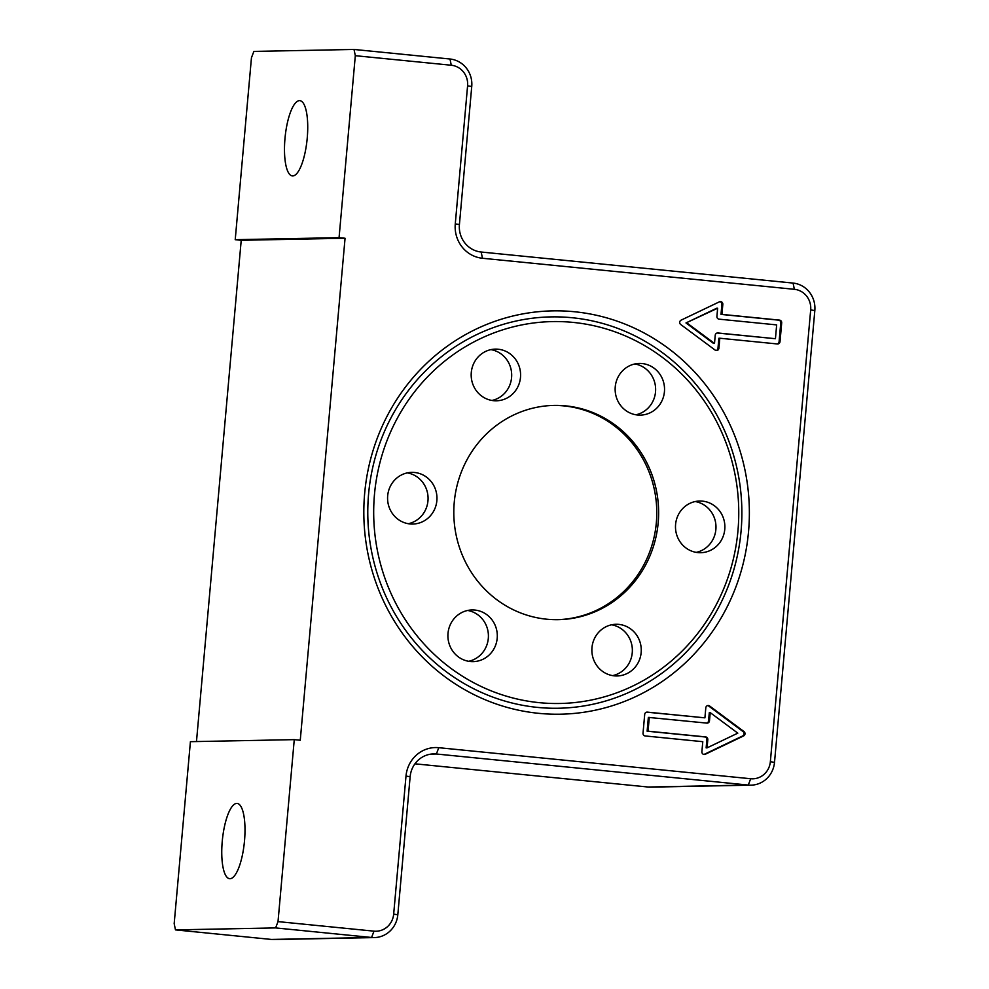 <?xml version="1.0" encoding="UTF-8"?>
<svg xmlns="http://www.w3.org/2000/svg" width="989" height="989" viewBox="0 0 989 989"><rect width="100%" height="100%" fill="white"/><g stroke="black" fill="none" stroke-linecap="round" stroke-linejoin="round"><path stroke-width="1.48" d="M307.233 138.064A37.817 11.052 95.7 0 1 292.348 175.918A37.817 11.052 95.7 0 1 284.98 138.497A37.817 11.052 95.7 0 1 299.852 100.643A37.817 11.052 95.7 0 1 307.233 138.064M244.506 840.835A37.817 11.052 95.7 0 1 229.633 878.689A37.817 11.052 95.7 0 1 222.253 841.28A37.817 11.052 95.7 0 1 237.125 803.427A37.817 11.052 95.7 0 1 244.506 840.835M574.51 311.745A201.707 192.768 -91.1 0 1 748.537 531.637A201.707 192.768 -91.1 0 1 538.671 713.329A201.707 192.768 -91.1 0 1 364.657 493.424A201.707 192.768 -91.1 0 1 574.51 311.745M572.223 317.741A195.711 187.045 -91.1 0 1 741.07 531.105A195.711 187.045 -91.1 0 1 537.447 707.395A195.711 187.045 -91.1 0 1 368.588 494.03A195.711 187.045 -91.1 0 1 572.223 317.741M454.248 502.387A107.158 102.411 88.9 0 0 558.328 619.67A107.158 102.411 88.9 0 0 658.192 522.687A107.158 102.411 88.9 0 0 554.112 405.403A107.158 102.411 88.9 0 0 454.248 502.387M557.4 619.683A107.158 102.411 88.9 0 0 656.337 522.724A107.158 102.411 88.9 0 0 553.185 405.428M697.888 552.591A25.838 24.7 -91.1 0 1 675.499 525.888A25.838 24.7 -91.1 0 1 699.668 501.027A25.838 24.7 -91.1 0 1 702.474 501.139A25.838 24.7 -91.1 0 1 724.863 527.854A25.838 24.7 -91.1 0 1 700.682 552.703A25.838 24.7 -91.1 0 1 697.888 552.591M659.984 404.266A25.838 24.7 -91.1 0 1 640.353 415.12A25.838 24.7 -91.1 0 1 618.014 401.349A25.838 24.7 -91.1 0 1 619.695 374.299A25.838 24.7 -91.1 0 1 639.327 363.445A25.838 24.7 -91.1 0 1 661.666 377.229A25.838 24.7 -91.1 0 1 659.984 404.266M634.889 363.964A25.838 24.7 -91.1 0 1 651.083 404.439A25.838 24.7 -91.1 0 1 635.89 414.787M518.335 364.212A25.838 24.7 -91.1 0 1 496.391 400.792A25.838 24.7 -91.1 0 1 473.434 385.698A25.838 24.7 -91.1 0 1 495.378 349.117A25.838 24.7 -91.1 0 1 518.335 364.212M490.94 349.624A25.838 24.7 -91.1 0 1 509.434 364.385A25.838 24.7 -91.1 0 1 491.929 400.458M414.564 472.482A25.838 24.7 -91.1 0 1 436.953 499.198A25.838 24.7 -91.1 0 1 412.772 524.046A25.838 24.7 -91.1 0 1 409.965 523.935A25.838 24.7 -91.1 0 1 387.589 497.232A25.838 24.7 -91.1 0 1 411.758 472.371A25.838 24.7 -91.1 0 1 414.564 472.482M407.32 472.878A25.838 24.7 -91.1 0 1 428.064 497.9A25.838 24.7 -91.1 0 1 408.321 523.713M452.455 620.808A25.838 24.7 -91.1 0 1 472.099 609.953A25.838 24.7 -91.1 0 1 494.426 623.738A25.838 24.7 -91.1 0 1 492.757 650.774A25.838 24.7 -91.1 0 1 473.113 661.629A25.838 24.7 -91.1 0 1 450.786 647.857A25.838 24.7 -91.1 0 1 452.455 620.808M467.649 610.46A25.838 24.7 -91.1 0 1 483.856 650.947A25.838 24.7 -91.1 0 1 468.65 661.295M594.117 660.862A25.838 24.7 -91.1 0 1 616.048 624.282A25.838 24.7 -91.1 0 1 639.005 639.376A25.838 24.7 -91.1 0 1 617.074 675.957A25.838 24.7 -91.1 0 1 594.117 660.862M611.61 624.801A25.838 24.7 -91.1 0 1 630.104 639.549A25.838 24.7 -91.1 0 1 612.611 675.623M737.967 530.636A190.988 182.532 -91.1 0 1 539.252 702.66A190.988 182.532 -91.1 0 1 374.472 494.451A190.988 182.532 -91.1 0 1 573.187 322.414A190.988 182.532 -91.1 0 1 737.967 530.636M695.23 501.547A25.838 24.7 -91.1 0 1 715.974 526.556A25.838 24.7 -91.1 0 1 696.231 552.369M775.438 338.708L776.662 324.899L719.09 319.163A2.522 2.411 -91.1 0 1 716.914 316.418L717.643 308.222L716.716 308.234L685.983 322.946L713.576 343.467L714.503 343.443L715.232 335.246A2.522 2.411 -91.1 0 1 717.853 332.972L775.438 338.708L717.149 333.009M717.643 308.222L685.983 322.946M686.91 322.933L714.503 343.443M777.169 343.937A2.522 2.411 88.9 0 0 779.085 341.712L780.766 322.884A2.522 2.411 88.9 0 0 778.59 320.139L721.006 314.403L721.896 304.365A2.522 2.411 88.9 0 0 719.918 301.645M780.012 341.687A2.522 2.411 -91.1 0 1 777.391 343.962L719.807 338.226L718.904 348.276A2.522 2.411 -91.1 0 1 715.121 350.081L680.716 324.503A2.522 2.411 -91.1 0 1 681.1 320.152L719.423 301.818A2.522 2.411 -91.1 0 1 722.823 304.352L721.933 314.391L779.517 320.115A2.522 2.411 -91.1 0 1 781.693 322.871L780.012 341.687L779.085 341.712M721.933 314.391L721.006 314.403M716.098 350.514A2.522 2.411 88.9 0 0 717.977 348.289L718.879 338.25L719.807 338.226M710.226 712.636L709.484 720.833A2.522 2.411 -91.1 0 1 706.863 723.107L648.351 717.396L647.127 731.192L704.7 736.929A2.522 2.411 -91.1 0 1 706.875 739.673L706.146 747.882L707.073 747.857L737.806 733.146L710.226 712.636L709.298 712.649L708.557 720.857A2.522 2.411 -91.1 0 1 706.653 723.083M649.279 717.371L648.055 731.18L647.127 731.192M648.055 731.18L705.627 736.904A2.522 2.411 -91.1 0 1 707.803 739.661L707.073 747.857M644.704 714.379A2.522 2.411 -91.1 0 1 647.325 712.117L704.91 717.841L705.812 707.803A2.522 2.411 -91.1 0 1 709.608 705.985L744 731.576A2.522 2.411 -91.1 0 1 743.617 735.915L705.293 754.261A2.522 2.411 -91.1 0 1 701.893 751.727L702.783 741.688L645.199 735.952A2.522 2.411 -91.1 0 1 643.023 733.208L644.704 714.379M703.871 754.446A2.522 2.411 88.9 0 0 704.366 754.286L742.69 735.94A2.522 2.411 88.9 0 0 743.073 731.588L708.68 706.01A2.522 2.411 88.9 0 0 707.691 705.577M704.91 717.841L646.621 712.154M355.311 55.693L451.281 65.237A18.915 18.074 -91.1 0 1 467.587 85.858L455.274 223.897A31.512 30.115 88.9 0 0 482.459 258.265L794.365 289.307A18.915 18.074 -91.1 0 1 810.683 309.928L770.357 761.715A18.915 18.074 -91.1 0 1 750.688 778.739L438.782 747.696A31.512 30.115 88.9 0 0 405.997 776.081L393.671 914.133A18.915 18.074 -91.1 0 1 374.003 931.156L278.02 921.612L275.61 927.917L371.58 937.473A25.207 24.095 88.9 0 0 374.312 937.584A25.207 24.095 88.9 0 0 397.813 914.763L410.138 776.711A25.207 24.095 -91.1 0 1 433.627 753.902A25.207 24.095 -91.1 0 1 436.372 754.001L748.277 785.056A25.207 24.095 88.9 0 0 751.01 785.167A25.207 24.095 88.9 0 0 774.511 762.346L814.825 310.558A25.207 24.095 88.9 0 0 793.067 283.077L481.173 252.022A25.207 24.095 -91.1 0 1 459.415 224.54L471.741 86.488A25.207 24.095 88.9 0 0 449.983 59.006L354.013 49.45L355.311 55.693L339.066 237.657L345.062 238.25L300.26 740.242L294.265 739.636L278.02 921.612M345.062 238.25L241.217 240.29L235.221 239.697L251.453 57.733L253.876 51.416L354.013 49.45M751.01 785.167L650.861 787.133A25.207 24.095 -91.1 0 1 648.129 787.021L414.947 763.817M374.312 937.584L274.176 939.55A25.207 24.095 -91.1 0 1 271.443 939.439L175.473 929.883L174.175 923.652L190.42 741.676L294.265 739.636M175.473 929.883L275.61 927.917M235.221 239.697L339.066 237.657M196.477 741.565L241.217 240.29M781.693 322.871L780.766 322.884M779.517 320.115L778.59 320.139M722.823 304.352L721.896 304.365M718.904 348.276L717.977 348.289M705.627 736.904L704.7 736.929M707.803 739.661L706.875 739.673M709.484 720.833L708.557 720.857M705.293 754.261L704.366 754.286M743.617 735.915L742.69 735.94M744 731.576L743.073 731.588M709.608 705.985L708.68 706.01M374.003 931.156L371.58 937.473L271.443 939.439M430.907 754.113L436.372 754.001L438.782 747.696M750.688 778.739L748.277 785.056L648.129 787.021M810.683 309.928L814.825 310.558M793.067 283.077L794.365 289.307M770.357 761.715L774.511 762.346M481.173 252.022L482.459 258.265M459.415 224.54L455.274 223.897M471.741 86.488L467.587 85.858M405.997 776.081L410.138 776.711M449.983 59.006L451.281 65.237M393.671 914.133L397.813 914.763"/></g></svg>
